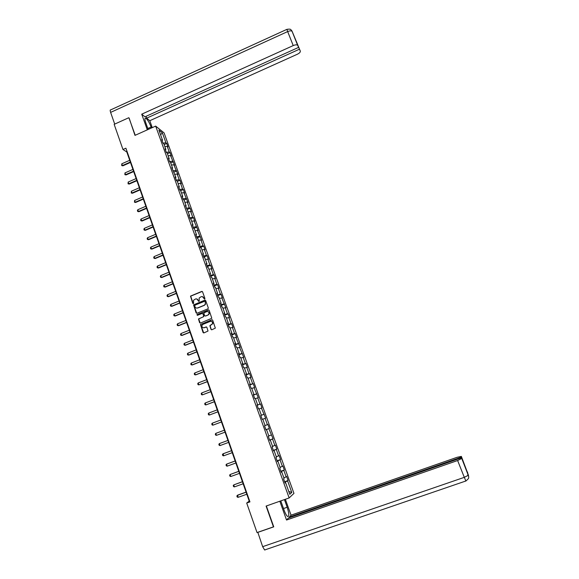 <?xml version="1.0" encoding="UTF-8"?>
<svg xmlns="http://www.w3.org/2000/svg" width="579" height="579" viewBox="0 0 579 579"><rect width="100%" height="100%" fill="white"/><g stroke="black" fill="none" stroke-linecap="round" stroke-linejoin="round"><path stroke-width="0.87" d="M204.662 299.075L204.93 298.46L202.556 291.802L201.724 291.418L190.491 296.115L192.771 303.382L193.574 303.447L193.509 300.269L195.456 299.017C196.672 298.655 197.562 299.068 198.112 300.233L198.416 301.094L199.234 301.152L199.125 298.04L201.108 296.723C202.332 296.368 203.215 296.774 203.772 297.946L204.662 299.075M211.002 329.379L211.842 329.769L215.337 328.119L212.667 320.173L211.827 319.782L200.45 324.529L203.07 332.527L203.902 332.918L208.02 331.043L206.891 327.352L206.052 326.961L204.199 327.7C202.447 327.895 201.716 327.084 202.02 325.275L203.005 324.312L210.257 321.417C211.957 321.2 212.703 321.975 212.493 323.741L209.866 325.688L211.002 329.379L211.632 329.813M129.124 118.029L134.979 135.377L155.671 126.099L289.145 497.94L266.094 506.068L273.447 526.861L257.033 532.564L246.697 503.042L249.947 501.892L125.896 148.188L122.965 149.498L126.815 151.995L249.223 501.103L246.697 503.042M128.748 117.74L114.164 124.347L122.965 149.498M207.933 308.853L208.317 307.977L205.675 300.552L204.836 300.168L193.56 304.88L196.122 312.877L196.954 313.261L207.933 308.853M209.164 310.337L211.813 318.284L200.421 323.068L199.589 322.684L198.496 318.949L203.301 316.836L203.685 315.96L202.939 313.847L202.1 313.463L197.475 315.316L196.918 314.665L208.324 309.953L209.164 310.337M155.671 126.099L164.081 132.88L293.966 493.373L289.145 497.94M284.629 481.75L288.096 480.512L286.641 476.466L286.156 476.85L283.826 470.372L284.318 470.003L282.87 465.979L282.371 466.327L280.048 459.878L280.554 459.545L279.107 455.535L278.6 455.854L276.292 449.427L276.805 449.13L275.365 445.135L274.844 445.417L272.543 439.027L273.071 438.759L268.815 428.663L269.351 428.431L267.925 424.472L267.382 424.689L265.102 418.349L265.645 418.154L261.404 408.079L261.961 407.913L260.55 403.983L259.985 404.135L257.727 397.845L258.292 397.715L254.058 387.662L254.637 387.561L253.233 383.667L252.654 383.761L250.41 377.522L250.996 377.45L249.6 373.578L249.006 373.629L246.777 367.419L247.371 367.383L245.981 363.525L245.38 363.547L243.158 357.366L243.759 357.359L239.554 347.349L240.169 347.371L235.964 337.376L236.587 337.434L235.212 333.62L234.582 333.555L232.389 327.446L233.026 327.533L231.658 323.733L231.014 323.639L228.828 317.56L229.472 317.668L228.112 313.89L227.46 313.767L225.282 307.71L225.94 307.854L221.75 297.903L222.416 298.076L221.069 294.327L220.396 294.139L218.24 288.132L218.913 288.335L217.566 284.6L216.893 284.39L214.737 278.405L215.417 278.637L214.078 274.916L213.398 274.678L211.248 268.721L211.943 268.982L210.611 265.276L209.916 265.001L207.781 259.074L208.483 259.363L207.152 255.672L206.45 255.375L204.322 249.462L205.031 249.781L203.707 246.111L202.997 245.778L200.877 239.894L201.593 240.242L197.446 230.37L198.177 230.739L194.03 220.874L194.768 221.279L193.466 217.653L192.72 217.241L190.629 211.429L191.374 211.856L190.078 208.245L189.326 207.803L187.241 202.013L187.994 202.469L183.869 192.641L184.629 193.118L183.34 189.536L182.573 189.043L180.51 183.304L181.278 183.811L179.997 180.243L179.222 179.722L177.16 174.004L177.941 174.54L173.83 164.74L174.619 165.305L170.508 155.519L171.304 156.106L170.038 152.574L169.234 151.98L167.201 146.328L168.004 146.943L166.745 143.433L165.934 142.803L162.352 132.852L158.899 130.087L162.518 140.161L161.693 139.517L162.974 143.093L163.806 143.73L165.855 149.44L165.037 148.825L166.325 152.415L167.143 153.022L169.206 158.762L168.388 158.176L169.683 161.78L170.501 162.359L172.571 168.12L171.76 167.555L175.944 177.521L175.148 176.979L176.45 180.619L177.246 181.14L179.338 186.952L178.549 186.445L179.859 190.093L180.648 190.592L182.74 196.426L181.958 195.948L183.275 199.61L184.057 200.081L186.163 205.943L185.389 205.487L189.594 215.489L188.826 215.07L190.158 218.761L190.918 219.18L193.039 225.086L192.286 224.688L193.618 228.401L194.37 228.785L196.498 234.719L195.753 234.35L197.092 238.078L197.837 238.432L199.979 244.389L199.241 244.048L200.587 247.79L201.318 248.116L203.468 254.101L202.737 253.79L204.09 257.546L204.814 257.843L206.971 263.85L206.254 263.568L207.608 267.346L208.324 267.614L210.488 273.643L209.779 273.397L211.147 277.182L211.849 277.421L214.027 283.478L213.325 283.261L214.693 287.061L215.388 287.271L217.574 293.358L216.886 293.162L218.254 296.984L218.942 297.165L221.135 303.273L220.454 303.114L221.837 306.95L222.51 307.094L224.717 313.232L224.044 313.101L225.434 316.952L226.099 317.075L228.307 323.234L227.648 323.133L229.038 327.005L229.697 327.092L231.918 333.272L231.267 333.207L232.664 337.094L233.308 337.152L235.544 343.361L234.9 343.325L236.304 347.226L236.941 347.248L239.185 353.487L238.555 353.487L239.959 357.402L240.589 357.395L242.84 363.663L242.217 363.692L243.636 367.622L244.251 367.585L246.509 373.875L245.901 373.933L247.32 377.892L247.928 377.819L250.193 384.138L249.6 384.224L251.025 388.198L251.619 388.089L253.899 394.437L253.312 394.56L254.746 398.547L255.325 398.41L257.619 404.786L257.04 404.945L258.48 408.948L259.052 408.774L261.353 415.179L260.782 415.367L262.229 419.391L265.102 418.349M288.096 480.512L287.618 480.91L291.773 492.447L289.782 494.292L285.577 482.596L285.078 483.009L283.601 478.876L284.101 478.478L281.741 471.914L281.228 472.29L279.751 468.179L280.265 467.818L277.92 461.275L277.399 461.615L275.93 457.526L276.451 457.193L274.113 450.686L273.577 450.99L272.116 446.916L272.651 446.626L270.321 440.141L269.778 440.409L268.323 436.356L268.866 436.096L266.55 429.64L265.993 429.879L264.545 425.84L265.102 425.616L262.794 419.189M283.869 477.834L286.156 476.85M280.974 471.581L283.826 470.372M281.741 471.914L281.148 472.059M280.077 467.289L282.371 466.327M277.196 461.058L280.048 459.878M277.92 461.275L277.334 461.434M276.306 456.795L278.6 455.854M273.433 450.578L276.292 449.427M274.113 450.686L273.534 450.86M272.55 446.337L274.844 445.417M269.684 440.141L272.543 439.027M270.321 440.141L269.749 440.329M268.808 435.922L271.11 435.032M265.949 429.756L268.815 428.663M266.55 429.64L265.985 429.835M265.081 425.558L267.382 424.689M260.811 415.44L263.677 414.39M259.095 408.904L261.404 408.079M261.353 415.179L260.789 415.389M257.119 405.162L259.985 404.135M255.411 398.656L257.727 397.845M257.619 404.786L257.062 405.011M253.436 394.921L256.316 393.923M251.749 388.444L254.058 387.662M253.899 394.437L253.349 394.675M249.773 384.724L252.654 383.761M248.094 378.282L250.41 377.522M250.193 384.138L249.65 384.384M246.126 374.57L249.006 373.629M244.454 368.157L246.777 367.419M246.509 373.875L245.974 374.135M242.492 364.459L245.38 363.547M240.835 358.083L243.158 357.366M242.84 363.663L242.304 363.93M238.881 354.391L241.769 353.508M237.224 348.044L239.554 347.349M239.185 353.487L238.657 353.769M235.277 344.36L238.172 343.513M233.634 338.049L235.964 337.376M235.544 343.361L235.023 343.658M231.687 334.38L234.582 333.555M230.058 328.098L232.389 327.446M231.918 333.272L231.405 333.584M228.119 324.435L231.014 323.639M226.498 318.182L228.828 317.56M228.307 323.234L227.8 323.545M224.558 314.535L227.46 313.767M222.951 308.317L225.282 307.71M224.717 313.232L224.211 313.557M221.019 304.677L223.921 303.932M219.419 298.482L221.75 297.903M221.135 303.273L220.635 303.613M217.494 294.856L220.396 294.139M215.902 288.697L218.24 288.132M217.574 293.358L217.082 293.705M213.977 285.078L216.893 284.39M212.399 278.948L214.737 278.405M214.027 283.478L213.535 283.84M210.481 275.343L213.398 274.678M208.91 269.242L211.248 268.721M210.488 273.643L210.003 274.012M207 265.645L209.916 265.001M205.436 259.573L207.781 259.074M206.971 263.85L206.493 264.234M203.526 255.983L206.45 255.375M201.977 249.947L204.322 249.462M203.468 254.101L202.99 254.492M200.073 246.364L202.997 245.778M198.525 240.357L200.877 239.894M199.979 244.389L199.509 244.787M196.636 236.789L199.56 236.225M195.094 230.804L197.446 230.37M196.498 234.719L196.035 235.125M193.205 227.25L196.136 226.715M191.678 221.294L194.03 220.874M193.039 225.086L192.583 225.506M189.796 217.747L192.72 217.241M188.276 211.827L190.629 211.429M189.594 215.489L189.138 215.924M186.395 208.288L189.326 207.803M184.882 202.389L187.241 202.013M186.163 205.943L185.707 206.377M183.007 198.865L185.946 198.402M181.509 192.995L183.869 192.641M182.74 196.426L182.298 196.874M179.642 189.478L182.573 189.043M178.144 183.644L180.51 183.304M179.338 186.952L178.897 187.415M176.284 180.134L179.222 179.722M174.8 174.322L177.16 174.004M175.944 177.521L175.509 177.985M172.94 170.827L175.878 170.436M171.464 165.044L173.83 164.74M172.571 168.12L172.137 168.598M169.604 161.555L172.549 161.186M168.142 155.802L170.508 155.519M169.206 158.762L168.778 159.254M166.289 152.32L169.234 151.98M164.834 146.596L167.201 146.328M165.855 149.44L165.435 149.939M163.01 143.122L165.934 142.803M160.6 134.806L162.352 132.852M162.518 140.161L162.106 140.668M288.769 491.47L291.773 492.447M284.774 482.148L287.618 480.91M285.577 482.596L284.984 482.734M249.621 500.965L249.223 501.103M164.118 144.598L166.745 143.433M167.403 153.739L170.038 152.574M170.704 162.923L173.338 161.758M174.011 172.137L176.66 170.986M177.34 181.393L179.997 180.243M180.677 190.686L183.34 189.536M183.977 200.037L186.699 198.872M187.22 209.46L190.078 208.245M190.455 218.927L193.466 217.653M193.69 228.437L196.867 227.098M197.048 237.94L200.276 236.587M200.464 247.457L203.707 246.111M203.902 257.018L207.152 255.672M207.347 266.615L210.611 265.276M210.814 276.255L214.078 274.916M214.288 285.932L217.566 284.6M217.776 295.652L221.069 294.327M221.287 305.408L224.58 304.084M224.804 315.208L228.112 313.89M228.336 325.051L231.658 323.733M231.889 334.93L235.212 333.62M235.45 344.852L238.787 343.542M239.033 354.811L242.377 353.516M242.623 364.821L245.981 363.525M246.234 374.866L249.6 373.578M249.86 384.955L253.233 383.667M253.501 395.088L256.881 393.807M257.156 405.264L260.55 403.983M260.825 415.476L264.227 414.209M265.935 429.698L269.351 428.431M269.64 440.018L273.071 438.759M273.36 450.382L276.805 449.13M277.102 460.797L280.554 459.545M280.858 471.248L284.318 470.003M204.496 299.104L202.44 296.658M196.759 298.945L198.843 301.391M202.201 291.432L190.708 296.166L193.205 303.678M205.321 300.168L193.77 304.923L196.722 313.311M205.067 301.587L204.481 301.319L194.87 305.198L194.92 306.718C195.47 307.89 196.353 308.303 197.577 307.948L204.155 305.292L205.292 304.228L205.263 301.63L204.843 301.333M196.549 308.079L197.577 307.948M205.263 301.63L205.487 304.272L204.358 305.336L197.779 307.985M202.549 313.449L203.142 313.883L203.866 316.518L198.698 318.986L200.211 323.118M208.78 309.946L197.367 314.469L197.345 315.352M207.926 314.983L208.925 313.999C209.2 312.19 208.469 311.393 206.732 311.603L203.815 312.971L204.539 315.62L205.379 316.004L208.129 315.012L209.12 314.028C209.468 312.725 209.012 311.886 207.767 311.531M208.129 315.012L205.574 316.04M211.226 321.331C212.486 321.642 212.971 322.452 212.681 323.77L210.068 325.709L211.197 329.4M203.49 327.815L204.199 327.7M206.464 326.94L204.401 327.721M212.254 319.767L200.652 324.551L203.714 332.961M129.725 160.289L121.793 163.799L122.408 165.551L130.333 162.04M122.864 165.826L121.699 165.558L122.864 165.826L130.478 162.446M121.699 165.558L121.793 163.799M147.819 128.509L151.105 127.033C149.31 122.451 147.522 119.491 145.749 118.145C144.627 117.805 144.641 119.375 145.799 122.842L148.159 129.464M151.105 127.033L151.445 127.995M152.263 127.626L149.787 120.707L146.646 118.167L299.452 49.201L300.313 51.09L292.171 31.461L297.628 45.292C296.839 44.605 295.37 44.699 293.22 45.582L287.669 31.577L110.618 112.398L114.714 124.101M145.988 116.336L146.646 118.167M296.325 41.616L298.612 47.377L144.96 116.806L141.71 114.179L293.22 45.582M147.298 129.855L141.71 114.179M149.787 120.707L297.324 54.252C299.517 53.159 300.508 52.103 300.313 51.09M110.618 112.398C110.017 110.56 110.053 109.713 110.727 109.865L286.844 29.377M298.612 47.377L297.722 45.444M296.419 41.572L299.452 49.201M128.958 117.906L135.225 135.269M291.758 30.701L292.171 31.454M280.779 500.893L284.137 510.287C285.389 513.667 286.569 515.744 287.676 516.533C289.312 516.591 289.145 513.493 287.177 507.255L284.441 499.605M279.823 501.233L286.533 520.036L288.349 518.082L461.644 457.75L468.483 475.294L461.354 456.397L457.084 457.294L291.049 515.172L289.29 517.061L289.507 517.677M285.353 499.279L291.049 515.172M286.533 520.036L457.627 460.522L461.789 458.452M265.131 549.92L264.625 549.985L262.656 546.67L257.807 532.296M461.644 457.75L465.284 466.92L461.354 456.397M461.499 457.084L289.29 517.061M257.669 532.427L273.744 526.839L266.362 505.974M132.917 169.408L124.97 172.911L125.585 174.67L133.539 171.167M126.041 174.93L124.876 174.663L126.041 174.93L133.677 171.565M124.876 174.663L124.97 172.911M136.13 178.564L128.162 182.059L128.777 183.825L136.753 180.33M129.226 184.071L128.06 183.811L129.226 184.071L136.883 180.713M128.06 183.811L128.162 182.059M139.351 187.755L131.361 191.244L131.983 193.017L139.973 189.528M132.425 193.248L131.267 192.995L132.425 193.248L140.104 189.905M131.267 192.995L131.361 191.244M142.593 196.99L134.581 200.464L135.197 202.245L143.216 198.771M135.638 202.462L134.473 202.216L135.638 202.462L143.339 199.125M134.473 202.216L134.581 200.464M145.843 206.262L137.809 209.721L138.424 211.509L146.465 208.042M138.866 211.719L137.701 211.473L138.866 211.719L146.588 208.389M137.701 211.473L137.389 210.582L137.809 209.721M149.1 215.562L141.044 219.021L141.674 220.809L149.729 217.357M142.108 221.004L140.943 220.765L142.108 221.004L149.845 217.69M140.943 220.765L140.632 219.868L141.044 219.021M152.378 224.905L144.301 228.35L144.924 230.153L153.008 226.707M145.358 230.333L144.193 230.102L145.358 230.333L153.124 227.026M144.193 230.102L143.882 229.197L144.301 228.35M155.671 234.285L147.565 237.723L148.195 239.525L156.301 236.094M148.622 239.699L147.457 239.467L148.622 239.699L156.41 236.398M147.457 239.467L147.146 238.562L147.565 237.723M158.972 243.708L150.844 247.132L151.481 248.941L159.609 245.518M151.901 249.1L150.735 248.876L151.901 249.1L159.71 245.814M150.735 248.876L150.417 247.971L150.844 247.132M162.286 253.161L154.137 256.577L154.774 258.393L162.923 254.984M155.194 258.538L154.028 258.321L155.194 258.538L163.025 255.259M154.028 258.321L153.71 257.409L154.137 256.577M165.616 262.656L157.445 266.058L158.081 267.889L166.26 264.487M158.501 268.012L157.329 267.802L158.501 268.012L166.347 264.748M157.329 267.802L157.01 266.89L157.445 266.058M168.959 272.188L160.767 275.582L161.403 277.421L169.604 274.026M161.816 277.529L160.651 277.327L161.816 277.529L169.69 274.28M160.651 277.327L160.332 276.407L160.767 275.582M172.318 281.763L164.096 285.143L164.74 286.989L172.962 283.609M165.145 287.09L163.98 286.887L165.145 287.09L173.041 283.84M163.98 286.887L163.662 285.961L164.096 285.143M175.683 291.375L167.447 294.747L168.091 296.593L176.334 293.227M168.496 296.68L167.324 296.484L168.496 296.68L176.414 293.452M167.324 296.484L167.005 295.558L167.447 294.747M179.07 301.029L170.805 304.388L171.456 306.24L179.722 302.889M171.854 306.313L170.682 306.125L171.854 306.313L179.794 303.092M170.682 306.125L170.364 305.191L170.805 304.388M182.465 310.72L174.185 314.064L174.829 315.931L183.123 312.588M174.185 314.064L173.729 314.867L174.055 315.801L175.227 315.989L183.188 312.776M185.881 320.448L177.572 323.784L178.223 325.659L186.539 322.322M177.572 323.784L177.116 324.58L177.442 325.521L178.614 325.702L186.597 322.503M189.304 330.218L180.974 333.54L181.625 335.422L189.963 332.1M180.974 333.54L180.518 334.336L180.843 335.277L182.016 335.451L190.021 332.266M192.742 340.032L184.39 343.34L185.048 345.229L193.408 341.921M184.39 343.34L183.927 344.129L184.26 345.077L185.425 345.243L193.458 342.066M196.201 349.882L187.82 353.183L188.479 355.079L196.867 351.779M187.82 353.183L187.357 353.964L187.69 354.913L188.855 355.079L196.911 351.909M199.668 359.776L191.265 363.062L191.931 364.965L200.334 361.68M191.265 363.062L190.795 363.836L191.128 364.792L192.3 364.951L200.377 361.795M203.149 369.706L194.725 372.985L195.391 374.895L203.822 371.624M194.725 372.985L194.254 373.759L194.587 374.714L195.76 374.866L203.859 371.725M206.645 379.686L198.199 382.943L198.865 384.869L207.325 381.604M198.199 382.943L197.721 383.711L198.054 384.673L198.865 384.869L207.354 381.691M210.163 389.703L201.68 392.953L202.353 394.878L210.836 391.628M201.68 392.953L201.21 393.713L201.543 394.675L202.353 394.878L210.857 391.701M213.687 399.756L205.183 402.998L205.863 404.931L214.368 401.696M205.183 402.998L204.705 403.751L205.046 404.721L205.863 404.931L214.382 401.754M217.226 409.86L208.701 413.08L209.381 415.027L217.914 411.807M208.701 413.08L208.223 413.833L208.556 414.81L209.381 415.027L217.921 411.843M220.787 419.999L212.232 423.213L212.913 425.167L221.468 421.961M212.232 423.213L211.748 423.958L212.088 424.935L212.913 425.167L221.475 421.975M216.466 435.35L225.043 432.151L216.466 435.35L215.634 435.104L215.294 434.127L215.779 433.389L216.466 435.35M224.355 430.19L215.779 433.389M220.027 445.569L219.195 445.323L218.848 444.339L219.34 443.601L227.945 440.416L219.34 443.601L220.027 445.569L228.633 442.392M223.61 455.839L222.763 455.579L222.423 454.587L222.922 453.864L231.542 450.686L223.248 453.712L223.61 455.839L232.237 452.669M235.146 460.964L226.512 464.163L227.2 466.153L235.856 462.99M227.2 466.153L226.353 465.878L226.013 464.886L226.512 464.163L235.161 461.007M238.772 471.306L230.116 474.512L230.811 476.503L239.496 473.361M230.811 476.503L229.957 476.22L229.61 475.229L230.116 474.512L238.794 471.364M242.413 481.692L233.742 484.898L234.437 486.903L243.144 483.776M234.437 486.903L233.583 486.606L233.228 485.607L233.742 484.898L242.442 481.764M246.068 492.121L237.687 495.117L238.078 497.347L246.813 494.227M238.078 497.347L237.216 497.043L236.862 496.037L237.376 495.334L246.104 492.215M297.628 45.292L292.091 31.346C291.28 30.622 289.811 30.701 287.669 31.577L286.894 29.355C291.78 28.588 290.607 30.13 291.498 30.34L292.185 31.505M262.656 546.67L464.3 477.349L457.627 460.522M283.507 508.543L287.177 507.255M465.914 481.084L464.3 477.349L468.447 475.2M144.96 118.5L145.749 118.145M461.781 458.517L468.693 476.423C468.172 477.559 470.177 477.588 465.827 481.004L264.625 549.985M467.55 472.095L467.955 475.728"/></g></svg>
